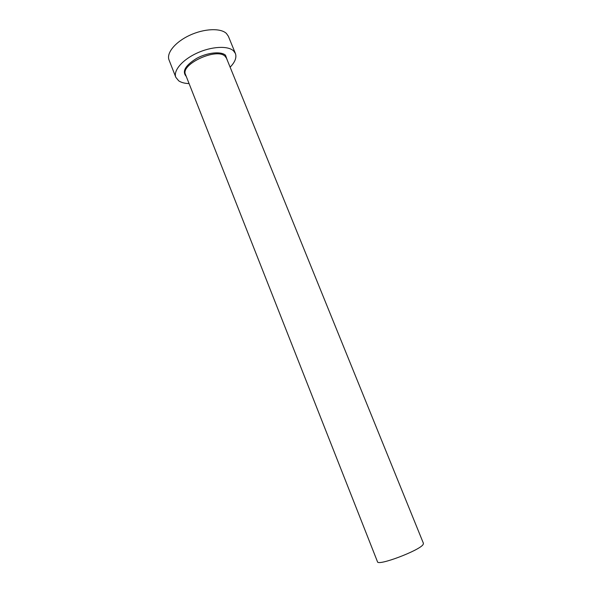 <?xml version="1.0" encoding="UTF-8"?>
<svg xmlns="http://www.w3.org/2000/svg" width="592" height="592" viewBox="0 0 592 592"><rect width="100%" height="100%" fill="white"/><g stroke="black" fill="none" stroke-linecap="round" stroke-linejoin="round"><path stroke-width="0.89" d="M423.435 543.352L423.169 544.403C420.172 550.286 377.563 566.411 377.474 561.734L185.533 74.585C180.005 64.424 216.672 47.367 225.086 56.284L226.484 58.201L423.435 543.352M230.133 67.177C235.061 62.079 236.822 57.513 235.401 53.487L233.507 50.831C227.883 45.517 211.403 46.398 196.855 53.154C182.269 59.844 173.093 70.751 175.824 77.315L178.695 80.815C181.189 82.517 184.652 83.442 189.085 83.598M235.401 53.487L228.364 36.253L226.418 33.47C220.69 27.876 204.188 28.52 189.729 35.283C175.217 41.98 166.197 53.132 169.038 59.977L175.824 77.315M186.265 76.442C181.833 71.462 185.289 65.446 196.633 58.386C207.311 52.503 220.994 51.09 225.5 55.211L227.239 60.051M185.821 75.317L185.533 74.585M226.78 58.934L226.484 58.201"/></g></svg>

